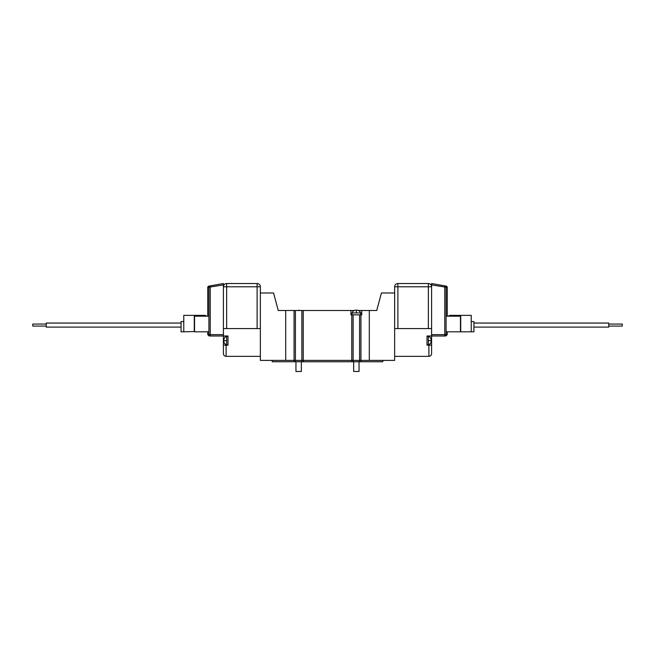 <?xml version="1.0" encoding="UTF-8"?>
<svg xmlns="http://www.w3.org/2000/svg" width="655" height="655" viewBox="0 0 655 655"><rect width="100%" height="100%" fill="white"/><g stroke="black" fill="none" stroke-linecap="round" stroke-linejoin="round"><path stroke-width="0.98" d="M351.768 314.826L359.587 314.826L359.587 360.397L303.232 360.397L303.232 310.511L350.965 310.511L350.965 314.826L351.768 314.826L351.768 361.748L272.218 361.748L272.218 360.397L294.062 360.397L285.703 360.397L285.703 310.511L285.703 360.397L260.354 360.397L260.354 286.784L260.354 292.981L273.569 292.981L278.26 310.511L303.232 310.511M353.659 361.748L353.659 371.459L359.055 371.459L359.055 361.748M295.945 361.748L295.945 371.459L301.341 371.459L301.341 361.748M431.596 286.784A3.234 3.234 0 0 0 428.354 283.541L428.354 286.784L397.888 286.784L397.888 283.541A3.234 3.234 0 0 0 394.646 286.784A3.234 3.234 0 0 1 397.888 283.541L428.354 283.541A3.234 3.234 0 0 1 431.596 286.784L428.354 286.784L428.354 328.581L397.888 328.581L397.888 286.784L394.646 286.784L394.646 292.981L381.431 292.981L376.74 310.511L358.236 310.511M354.478 310.511L350.965 310.511M301.881 361.748L301.881 360.397L295.413 360.397L303.232 360.397L301.881 360.397L301.881 310.511M394.646 292.981L394.646 360.397L369.297 360.397L369.297 310.511L369.297 360.397L359.587 360.397L359.587 361.748L351.768 361.748M294.062 310.511L294.062 360.397L295.413 360.397L294.062 360.397L294.062 361.748M353.119 314.826L353.119 361.748M295.413 361.748L295.413 310.511M303.232 361.748L303.232 360.397L360.938 360.397L360.938 314.826L361.748 314.826L361.748 310.511M359.587 314.826L360.938 314.826M288.609 310.511L287.66 310.511M360.938 361.748L360.938 360.397L382.782 360.397L382.782 361.748L359.587 361.748M431.596 283.541L444.999 285.907L431.596 283.541L431.596 334.648L446.088 334.648A1.351 1.326 90 0 1 444.761 335.999C446.26 335.999 446.26 335.999 444.761 335.999C446.26 335.999 446.26 335.999 444.761 335.999L431.596 335.999L431.596 328.581L394.646 328.581L394.646 356.353L428.894 356.353C430.523 356.181 431.424 355.288 431.596 353.659L431.596 335.999L427.011 335.999L427.011 345.16L428.894 345.16L428.894 356.353C430.523 356.181 431.424 355.288 431.596 353.659M431.596 345.16L428.894 345.16M446.088 316.177L460.449 316.177L460.449 331.815L446.088 331.815M444.761 335.999L444.761 287.234L444.999 285.907L446.12 286.104L444.999 285.907L446.088 287.234L447.234 287.43L447.234 316.177M446.12 286.104A1.351 1.351 0 0 1 447.234 287.43M208.88 286.104A1.351 1.351 0 0 0 207.766 287.43L208.912 287.234L210.001 285.907L208.88 286.104L210.001 285.907L210.239 287.234L210.239 335.999C208.74 335.999 208.74 335.999 210.239 335.999C208.74 335.999 208.74 335.999 210.239 335.999L227.989 335.999L227.989 345.16L226.106 345.16L226.106 356.353L260.354 356.353L260.354 328.581L223.404 328.581L223.404 353.659C223.576 355.288 224.477 356.181 226.106 356.353C224.477 356.181 223.576 355.288 223.404 353.659M226.106 345.16L223.404 345.16M208.912 331.815L194.551 331.815L194.551 316.177L208.912 316.177M210.239 335.999A1.351 1.326 -90 0 1 208.912 334.648L223.404 334.648L223.404 283.541L210.001 285.907M257.112 328.581L226.646 328.581L226.646 286.784L257.112 286.784L257.112 328.581M257.112 283.541L257.112 286.784L260.354 286.784A3.234 3.234 0 0 0 257.112 283.541L226.646 283.541A3.234 3.234 -90 0 0 223.404 286.784L226.646 286.784L226.646 283.541M473.933 327.099L608.765 327.099L608.765 323.054L473.933 323.054L608.765 323.054M608.765 326.084L622.25 326.084L622.25 324.061L608.765 324.061M471.232 321.564L473.933 321.564L473.933 331.815L460.719 331.815L460.719 315.366L471.232 315.366L471.232 331.815M460.449 316.177L460.449 315.366L449.928 315.366L448.045 316.177M181.067 323.054L46.235 323.054L46.235 327.099L181.067 327.099L46.235 327.099M32.75 324.061L46.235 324.061L32.75 324.061L32.75 326.084L46.235 326.084L32.75 326.084M194.551 316.177L194.551 315.366L183.768 315.366L183.768 331.815L181.067 331.815L181.067 321.564L183.768 321.564M183.768 331.815L194.551 331.545M194.281 315.366L194.281 331.815M206.955 316.177L205.072 315.366L194.551 315.366M360.668 314.826L360.668 312.934L352.038 312.934L352.038 314.826M298.647 310.511L296.764 310.511M360.668 312.934C359.685 310.83 358.244 309.93 356.353 310.241L356.353 312.934M427.011 344.89L428.354 344.89L428.354 336.261L427.011 336.261M428.354 344.89C430.466 343.908 431.367 342.467 431.055 340.575L428.354 340.575M447.234 331.815L447.234 334.648L446.088 334.648L446.088 287.234L431.596 284.917M227.989 336.261L226.646 336.261L226.646 344.89L227.989 344.89M226.646 340.575L223.944 340.575C223.633 342.467 224.534 343.908 226.646 344.89M223.404 284.917L208.912 287.234L208.912 334.648L207.766 334.648L209.117 335.999M300.522 310.511L298.647 310.241M352.038 312.934C353.029 310.83 354.461 309.93 356.353 310.241M428.354 336.261C430.466 337.251 431.367 338.692 431.055 340.575M447.234 334.648L445.883 335.999M226.646 336.261C224.534 337.251 223.633 338.692 223.944 340.575M207.766 287.43L207.766 316.177M207.766 331.815L207.766 334.648"/></g></svg>
